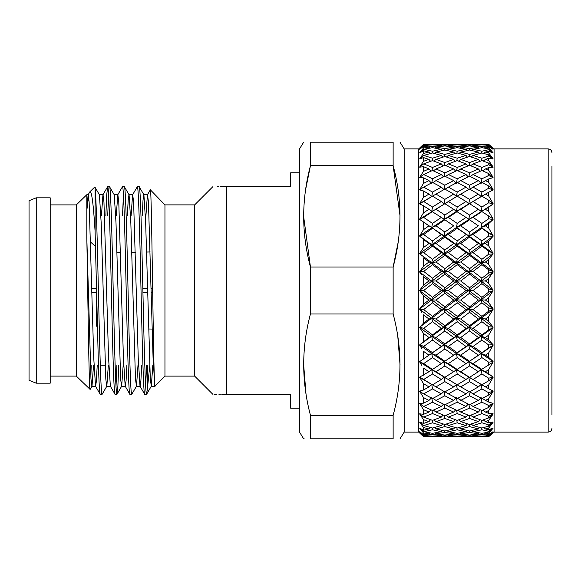 <?xml version="1.0" encoding="UTF-8"?>
<svg xmlns="http://www.w3.org/2000/svg" width="581" height="581" viewBox="0 0 581 581"><rect width="100%" height="100%" fill="white"/><g stroke="black" fill="none" stroke-linecap="round" stroke-linejoin="round"><path stroke-width="0.87" d="M551.95 166.195L551.95 414.805M418.763 148.874L404.165 148.874L404.165 432.126L418.763 432.126L418.763 148.874L423.513 144.408L428.967 144.625L423.513 144.959L423.513 144.408M422.343 435.518L419.656 432.976M423.513 436.592L423.513 436.04L428.967 436.375L423.513 436.592M423.513 434.646L423.513 432.998L428.967 433.884L423.513 434.646L419.656 431.734L423.513 436.04M423.513 430.23L423.513 427.514L428.967 428.931L423.513 430.23L419.656 428.074L421.784 430.1L419.656 428.175L423.513 432.998M423.513 423.426L423.513 419.693L428.967 421.617L423.513 423.426L419.656 422.06L421.784 424.028L419.656 422.205L423.513 427.514M423.513 414.347L423.513 409.656L428.967 412.052L423.513 414.347L419.656 413.795L421.784 415.662L419.656 413.984L423.513 419.693M423.513 403.149L423.513 397.578L428.967 400.411L423.513 403.149L419.656 403.425L421.784 405.16L419.656 403.65L423.513 409.656M423.513 390.025L423.513 383.671L428.967 386.888L423.513 390.025L419.656 391.115L421.784 392.698L419.656 391.376L423.513 397.578M423.513 375.195L423.513 368.172L428.967 371.717L419.656 377.091L421.784 378.485L419.656 377.381L423.513 383.671L421.581 380.526M419.794 362.13L421.784 362.762L419.656 361.578L423.513 358.92L423.513 351.345L428.967 355.158L419.656 361.578L421.784 362.762L419.656 361.898L421.821 365.413M423.447 341.526L423.513 333.472L428.967 337.488L419.656 344.853L421.784 345.811L419.656 345.194L421.821 348.636M422.227 324.518L423.513 323.152L423.513 314.866L428.967 319.02L423.513 323.152L419.656 327.197L421.784 327.909L419.656 327.553L423.513 333.472M422.285 305.766L423.513 304.27L423.513 295.845L428.967 300.065L423.513 304.27L419.656 308.918L421.784 309.368L419.656 309.281L421.821 312.396M422.14 287.014L423.513 285.155L423.513 276.73L428.967 280.935L423.513 285.155L419.656 290.318L421.784 290.5L419.656 290.682L423.513 295.845M423.513 266.134L423.513 257.848L428.967 261.98L423.513 266.134L419.656 271.719L421.784 271.632L419.656 272.082L421.821 274.668M422.104 249.707L423.513 247.528L423.513 239.532L428.967 243.512L423.513 247.528L419.656 253.447L421.784 253.091L419.656 253.803L421.821 256.047M421.98 232.102L423.513 229.655L423.513 222.08L428.967 225.842L423.513 229.655L419.656 235.806L421.784 235.189L419.656 236.147L421.821 238.014M421.879 215.493L423.513 212.828L423.513 205.805L428.967 209.283L423.513 212.828L419.656 219.102L421.784 218.238L419.656 219.422L423.513 222.08M423.513 197.329L423.513 190.975L428.967 194.112L423.513 197.329L419.656 203.619L421.784 202.515L419.656 203.909L423.513 205.805M421.806 186.16L423.513 183.422L423.513 177.851L428.967 180.589L423.513 183.422L419.656 189.624L421.784 188.302L419.656 189.885L423.513 190.975M423.513 171.344L423.513 166.653L428.967 168.948L423.513 171.344L419.656 177.35L421.784 175.84L419.656 177.575L423.513 177.851M423.513 161.307L423.513 157.574L428.967 159.383L423.513 161.307L419.656 167.016L421.784 165.338L419.656 167.205L423.513 166.653M494.082 148.874L548.181 148.874L548.181 432.126L494.082 432.126L494.082 148.874L488.686 144.313L472.97 144.408M494.082 432.126L488.686 436.687L473.079 436.687L488.686 436.68L493.066 432.976L488.686 436.52L493.066 431.806L488.686 435.641L493.066 431.712L488.686 434.348L488.686 433.368L493.066 428.212L488.686 432.111L488.686 431.291L493.066 428.037L488.686 429.715L488.686 428.103L493.066 422.264L488.686 426.163L488.686 424.943L493.066 422.002L488.686 422.699L488.686 420.484L493.066 414.064L488.686 417.892L488.686 416.301L493.066 413.716L488.686 413.425L488.686 410.644L493.066 403.744L488.686 407.448L488.686 405.502L493.066 403.33L488.686 402.045L488.686 398.74L493.066 391.492L488.686 394.993L488.686 392.734L493.066 391.006L488.686 388.762L488.686 384.992L493.066 377.505L488.686 380.758L488.686 378.224L493.066 376.967L488.686 373.794L488.686 369.625L493.066 362.036L488.686 364.97L488.686 362.21L493.066 361.44L488.686 357.395L488.686 352.899L493.066 345.339L488.686 347.917L488.686 344.969L493.066 344.707L488.686 339.856L488.686 335.114L493.066 327.706L488.686 329.877L488.686 326.791L493.066 327.045L488.686 321.475L488.686 316.558L493.066 309.441L488.686 311.162L488.686 307.995L493.066 308.758L488.686 302.563L488.686 297.559L493.066 290.841L488.686 292.098L488.686 288.902L493.066 290.159L488.686 283.441L488.686 278.437L493.066 272.242L488.686 273.005L488.686 269.838L493.066 271.559L488.686 264.442L488.686 259.525L493.066 253.955L488.686 254.209L488.686 251.123L493.066 253.294L488.686 245.886L488.686 241.144L493.066 236.293L488.686 236.031L488.686 233.083L493.066 235.661L488.686 228.101L488.686 223.605L493.066 219.56L488.686 218.79L488.686 216.03L493.066 218.964L488.686 211.375L488.686 207.206L493.066 204.033L488.686 202.776L488.686 200.242L493.066 203.495L488.686 196.008L488.686 192.238L493.066 189.994L488.686 188.266L488.686 186.007L493.066 189.508L488.686 182.26L488.686 178.955L493.066 177.67L488.686 175.498L488.686 173.552L493.066 177.256L488.686 170.356L488.686 167.575L493.066 167.284L488.686 164.699L488.686 163.108L493.066 166.936L488.686 160.516L485.447 159.383L488.686 158.301L493.066 158.998L488.686 156.057L481.918 158.199L473.079 155.439L481.918 152.97L488.686 154.836L493.066 158.736L488.686 152.897L485.447 152.069L488.686 151.285L493.066 152.963L488.686 149.709L481.918 151.213L473.079 149.288L481.918 147.676L488.686 148.889L493.066 152.788L488.686 147.632L485.447 147.116L488.686 146.652L493.066 149.288L488.686 145.78L481.918 146.608L473.079 145.562L481.918 144.829L488.686 145.359L493.066 149.194L488.686 144.807L485.447 144.625L488.686 144.48L493.066 148.024L488.686 144.313L473.079 144.313M488.766 420.368L485.447 421.617L483.269 419.896M304.175 438.8L303.645 438.8L299.556 432.126L299.556 148.874L303.645 142.2M310.45 313.987L393.134 313.987C402.248 347.975 402.248 381.753 393.134 415.313L393.134 438.8C402.263 438.8 402.263 438.8 393.134 438.8L310.45 438.8C301.437 438.8 301.437 438.8 310.45 438.8L310.45 415.313C301.459 381.354 301.459 347.576 310.45 313.987L310.45 267.013C301.437 233.446 301.437 199.668 310.45 165.687L310.45 142.2C301.437 142.2 301.437 142.2 310.45 142.2L393.134 142.2C402.263 142.2 402.263 142.2 393.134 142.2C402.263 142.2 402.263 142.2 393.134 142.2L393.134 165.687C402.263 199.254 402.263 233.032 393.134 267.013L398.203 242.059M393.134 313.987L393.134 267.013L310.45 267.013L303.645 216.539M299.556 172.789L290.689 172.789L290.689 186.69L226.757 186.69C208.586 186.69 208.586 186.69 226.757 186.69L226.757 394.31L290.689 394.31L290.689 408.211L299.556 408.211M164.953 204.89L164.953 376.11L194.657 376.11L194.657 204.89L164.953 204.89L150.348 189.813L147.421 194.802L145.918 215.754M226.757 186.69L220.293 186.69M218.935 186.69L217.672 186.69M50.198 376.103L76.314 376.103L76.314 204.897L50.198 204.897M50.198 383.184L50.198 197.816L36.247 197.816L36.247 383.184L50.198 383.184M36.247 383.184L29.05 380.301L29.05 200.699L36.247 197.816M153.972 365.246L153.333 365.246M105.132 365.246L100.288 365.246M152.345 333.988L153.362 334.01M91.863 288.619L96.344 288.619L96.344 281.669M142.846 288.619L147.472 288.619M151.183 288.619L152.643 288.619L151.183 288.619M152.701 292.381L151.271 292.381L152.701 292.381M147.559 292.381L142.926 292.381M96.344 326.21L96.344 292.381L91.951 292.381L96.584 292.381M164.953 376.11L154.902 386.271M154.996 386.394C153.406 393.257 151.859 184.504 150.348 189.813M139.179 186.69L137.319 186.69C138.554 185.237 139.803 235.065 141.03 290.5C142.258 345.935 143.507 395.763 144.734 394.31L146.594 394.31C145.359 395.763 144.11 345.935 142.882 290.5C141.655 235.065 140.406 185.237 139.179 186.69L143.906 194.802L145.664 222.77L150.297 378.994L151.321 386.198L152.825 365.246M127.377 215.754L128.19 200.082L128.982 194.715L132.686 194.715L133.615 202.006L138.249 358.23L140.006 386.198L144.734 394.31M124.349 186.69L122.489 186.69C123.724 185.237 124.973 235.065 126.2 290.5C127.428 345.935 128.677 395.763 129.904 394.31L131.764 394.31C130.529 395.763 129.28 345.935 128.052 290.5C126.825 235.065 125.576 185.237 124.349 186.69L129.076 194.802L130.834 222.77L135.467 378.994L136.491 386.198L137.995 365.246M114.152 194.715L117.856 194.715L118.785 202.006L123.419 358.23L125.184 386.198L129.904 394.31M109.519 186.69L107.659 186.69C108.894 185.237 110.143 235.065 111.37 290.5C112.598 345.935 113.847 395.763 115.074 394.31L116.934 394.31C115.699 395.763 114.457 345.935 113.222 290.5C111.995 235.065 110.746 185.237 109.519 186.69L114.246 194.802L116.004 222.77L120.637 378.994L121.567 386.285L125.271 386.285L126.062 380.918L126.876 365.246M99.322 194.715L103.026 194.715L103.955 202.006L108.589 358.23L110.354 386.198L115.074 394.31M147.327 365.246L147.327 389.212L146.594 394.31L151.321 386.198M145.664 386.409L146.55 365.246M131.764 394.31L136.491 386.198M131.088 215.754L132.599 194.802L137.319 186.69M116.934 394.31L117.885 386.002L118.742 365.246M122.533 215.754L123.419 194.591M116.004 386.409L116.89 365.246M116.258 215.754L117.769 194.802L122.489 186.69M88.595 196.138L86.823 210.278L88.109 194.802L89.939 191.701C91.725 190.888 93.447 204.258 95.11 231.804L95.11 188.455C96.235 196.61 97.296 241.994 98.392 290.5C99.627 345.935 100.869 395.763 102.103 394.31L106.831 386.198L108.342 365.246M107.703 215.754L108.589 194.591M102.103 394.31L100.244 394.31C99.627 393.853 99.01 383.721 98.392 363.902L95.11 231.804M105.851 215.754L106.708 194.998L107.659 186.69M76.314 376.103L90.142 389.415L92.001 386.198L93.512 365.246M76.314 204.897L86.823 194.715L86.823 238.174C87.949 298.285 89.009 392.059 90.084 389.437M86.823 210.278L86.823 194.715L88.196 194.715L89.125 202.006L93.759 358.23L95.524 386.198L100.244 394.31M89.939 191.701L94.841 186.959L99.416 194.802L101.174 222.77L105.807 378.994L106.737 386.285L110.441 386.285M90.868 377.229L91.188 365.246M94.841 186.959L95.11 188.455M147.327 389.212L149.84 365.246M148.496 328.999L152.207 329.064M150.247 251.972L146.543 252.038M135.424 252.227L131.72 252.292M120.601 252.488L116.897 252.553M86.823 238.174L90.977 378.994L91.907 386.285L95.611 386.285L96.402 380.918L97.216 365.246M117.013 394.238L121.661 386.198L123.172 365.246M142.207 215.754L143.02 200.082L143.812 194.715L147.516 194.715L148.445 202.006L153.079 358.23L154.836 386.198M101.428 215.754L102.939 194.802L107.579 186.762M136.397 386.285L140.101 386.285L140.892 380.918L141.706 365.246M226.757 394.31C208.586 394.31 208.586 394.31 226.757 394.31L221.775 394.31M214.033 394.31L216.56 394.31M218.928 394.31L220.308 394.31M488.686 388.762L485.447 386.888L488.686 384.992M488.686 394.993L481.918 398.595L473.079 393.874L481.918 388.929L488.686 392.734M460.726 400.411L469.55 395.784L478.388 400.411L469.55 404.797L457.625 398.37M448.394 406.482L457.203 402.197L466.02 406.482L457.203 410.513L448.394 406.482L445.511 404.485M436.026 412.052L444.864 408.123L453.681 412.052L444.864 415.72L436.026 412.052L433.375 410.121M423.672 417.107L432.496 413.549L441.335 417.107L432.496 420.383L423.672 417.107L421.784 415.662M441.335 417.107L443.129 415.023M431.966 410.28L432.496 413.549M453.681 412.052L455.678 409.83M444.283 404.514L444.864 408.123M466.02 406.482L468.213 404.151M453.681 400.411L444.864 404.797L436.026 400.411L444.864 395.784L453.681 400.411L456.463 397.622L457.203 402.197M478.388 400.411L481.177 397.622L481.918 402.19L488.686 405.502L493.066 403.33M466.02 393.874L457.203 398.588L448.394 393.874L457.203 388.929L466.02 393.874L468.809 391.245L469.55 395.784M473.079 393.874L469.746 391.812M482.6 385.247L481.177 384.44L481.918 388.929M485.447 386.888L456.463 369.654L457.203 369.429L448.394 363.597L457.203 357.598L466.02 363.597L457.203 369.429M488.686 402.045L485.447 400.411L488.686 398.74M488.686 407.448L481.918 410.513L473.079 406.482L481.918 402.19M460.726 412.052L469.55 408.123L478.388 412.052L469.55 415.72L460.726 412.052L458.082 410.121M448.394 417.107L457.203 413.549L466.02 417.107L457.203 420.383L448.394 417.107L445.976 415.27M436.026 421.617L444.864 418.451L453.681 421.617L444.864 424.493L436.026 421.617L433.847 419.903M423.672 425.561L432.496 422.801L441.335 425.561L432.496 428.03L423.672 425.561L421.784 424.028M441.335 425.561L442.729 423.825M432.075 420.237L432.496 422.801M453.681 421.617L455.279 419.685M444.392 415.531L444.864 418.451M466.02 417.107L467.814 415.023M456.681 410.28L457.203 413.549M478.388 412.052L480.385 409.83M468.969 404.514L469.55 408.123M473.079 406.482L470.196 404.485M485.447 400.411L482.339 398.37M488.686 413.425L485.447 412.052L488.781 410.491M488.686 417.892L481.918 420.383L473.079 417.107L481.918 413.549L488.686 416.301M460.726 421.617L469.55 418.451L478.388 421.617L469.55 424.493L460.726 421.617L458.554 419.896M448.394 425.561L457.203 422.801L466.02 425.561L457.203 428.03L448.394 425.561L446.462 423.992M436.026 428.931L444.864 426.585L453.681 428.931L444.864 430.979L436.026 428.931L434.348 427.536M423.672 431.712L432.496 429.787L441.335 431.712L432.496 433.324L423.672 431.712L421.784 430.1M441.335 431.712L442.323 430.419M432.184 427.95L432.496 429.787M453.681 428.931L454.879 427.405M444.501 424.377L444.864 426.585M466.02 425.561L467.422 423.825M456.789 420.23L457.203 422.801M478.388 421.617L479.986 419.693M469.078 415.531L469.55 418.451M473.079 417.107L470.661 415.27M481.395 410.28L481.918 413.549M485.447 412.052L482.796 410.121M488.686 422.699L485.447 421.617M488.686 426.163L481.918 428.03L473.079 425.561L481.918 422.801L488.686 424.943M460.726 428.931L469.55 426.585L478.388 428.931L469.55 430.979L460.726 428.931L459.055 427.536M448.394 431.712L457.203 429.787L466.02 431.712L457.203 433.324L448.394 431.712L446.985 430.514M436.026 433.884L444.864 432.387L453.681 433.884L444.864 435.06L436.026 433.884L434.908 432.91M423.672 435.438L432.496 434.392L441.335 435.438L432.496 436.171L423.672 435.438L421.784 433.789M441.335 435.438L441.887 434.697M432.3 433.288L432.496 434.392M453.681 433.884L454.458 432.852M444.61 430.92L444.864 432.387M466.02 431.712L467.008 430.419M456.898 427.95L457.203 429.787M478.388 428.931L479.586 427.405M469.187 424.377L469.55 426.585M473.079 425.561L471.147 423.992M481.504 420.237L481.918 422.801M488.686 429.715L485.447 428.931L488.686 428.103M488.686 432.111L481.918 433.324L473.079 431.712L481.918 429.787L488.686 431.291M460.726 433.884L469.55 432.387L478.388 433.884L469.55 435.06L460.726 433.884L459.607 432.91M448.394 435.438L457.203 434.392L466.02 435.438L457.203 436.171L448.394 435.438L447.581 434.726M436.026 436.375L444.864 435.772L453.681 436.375L444.864 436.665L436.026 436.375L435.547 435.953M441.335 436.687L423.672 436.687L441.407 436.592M453.681 436.375L454.008 435.946M444.726 435.046L444.864 435.772M466.02 435.438L466.572 434.697M457.015 433.288L457.203 434.392M478.388 433.884L479.165 432.852M469.295 430.92L469.55 432.387M473.079 431.712L471.67 430.514M481.613 427.95L481.918 429.787M485.447 428.931L483.77 427.536M488.686 434.348L485.447 433.884L488.686 433.368M488.686 435.641L481.918 436.171L473.079 435.438L481.918 434.392L488.686 435.22M460.726 436.375L469.55 435.772L478.388 436.375L469.55 436.665L460.726 436.375L460.246 435.953M466.02 436.687L448.394 436.687L466.093 436.592M444.864 436.665L448.394 436.687M478.388 436.375L478.708 435.946M469.419 435.046L469.55 435.772M473.079 435.438L472.266 434.726M481.722 433.288L481.918 434.392M485.447 433.884L484.329 432.91M488.686 436.52L485.447 436.375L488.686 436.193M485.447 436.375L484.968 435.953M441.335 363.597L432.496 369.436L423.672 363.597L432.496 357.598L441.335 363.597L444.124 361.738L444.864 361.215L436.026 355.158L444.864 348.956L453.681 355.158L444.153 361.716M432.496 144.473L423.672 144.313L441.335 144.313L432.424 144.829M466.093 144.408L448.278 144.408M436.026 144.625L453.681 144.625L444.864 145.228L436.026 144.625L435.547 145.047M423.672 145.562L432.496 144.829L441.335 145.562L432.496 146.608L423.672 145.562L419.656 149.266L423.513 146.354L428.967 147.116L423.513 148.002L423.513 146.354M441.335 145.562L441.887 146.303M444.726 145.954L444.864 145.228M453.681 144.625L454.008 145.054M460.726 144.625L478.388 144.625L469.55 145.228L460.726 144.625L460.246 145.047M448.394 145.562L457.203 144.829L466.02 145.562L457.203 146.608L448.394 145.562L447.581 146.274M436.026 147.116L444.864 145.94L453.681 147.116L444.864 148.613L436.026 147.116L434.908 148.09M423.672 149.288L432.496 147.676L441.335 149.288L432.496 151.213L423.672 149.288L419.656 152.926L423.513 150.769L428.967 152.069L423.513 153.486L423.513 150.769M441.335 149.288L442.323 150.581M444.61 150.08L444.864 148.613M453.681 147.116L454.458 148.148M457.015 147.712L457.203 146.608M466.02 145.562L466.572 146.303M469.419 145.954L469.55 145.228M478.388 144.625L478.708 145.054M488.686 145.78L488.686 145.359M460.726 147.116L469.55 145.94L478.388 147.116L469.55 148.613L460.726 147.116L459.607 148.09M448.394 149.288L457.203 147.676L466.02 149.288L457.203 151.213L448.394 149.288L446.985 150.486M436.026 152.069L444.864 150.021L453.681 152.069L444.864 154.415L436.026 152.069L434.348 153.464M423.672 155.439L432.496 152.97L441.335 155.439L432.496 158.199L423.672 155.439L419.656 158.94L423.513 157.574M441.335 155.439L442.729 157.175M444.501 156.623L444.864 154.415M453.681 152.069L454.879 153.595M456.898 153.05L457.203 151.213M466.02 149.288L467.008 150.581M469.295 150.08L469.55 148.613M478.388 147.116L479.165 148.148M481.722 147.712L481.918 146.608M473.079 145.562L472.266 146.274M485.447 144.625L484.968 145.047M488.686 147.632L488.686 146.652M488.686 149.709L488.686 148.889M460.726 152.069L469.55 150.021L478.388 152.069L469.55 154.415L460.726 152.069L459.055 153.464M448.394 155.439L457.203 152.97L466.02 155.439L457.203 158.199L448.394 155.439L446.462 157.008M436.026 159.383L444.864 156.507L453.681 159.383L444.864 162.549L436.026 159.383L433.847 161.097M423.672 163.893L432.496 160.617L441.335 163.893L432.496 167.451L423.672 163.893L421.784 165.338M441.335 163.893L443.129 165.977M444.392 165.469L444.864 162.549M453.681 159.383L455.279 161.315M456.789 160.77L457.203 158.199M466.02 155.439L467.422 157.175M469.187 156.623L469.55 154.415M478.388 152.069L479.586 153.595M481.613 153.05L481.918 151.213M473.079 149.288L471.67 150.486M485.447 147.116L484.329 148.09M488.686 152.897L488.686 151.285M488.686 156.057L488.686 154.836M460.726 159.383L469.55 156.507L478.388 159.383L469.55 162.549L460.726 159.383L458.554 161.104M448.394 163.893L457.203 160.617L466.02 163.893L457.203 167.451L448.394 163.893L445.976 165.73M436.026 168.948L444.864 165.28L453.681 168.948L444.864 172.877L436.026 168.948L433.375 170.879M423.672 174.518L432.496 170.487L441.335 174.518L432.496 178.81L423.672 174.518L421.784 175.84M441.335 174.518L443.528 176.849M444.283 176.486L444.864 172.877M453.681 168.948L455.678 171.17M456.681 170.72L457.203 167.451M466.02 163.893L467.814 165.977M469.078 165.469L469.55 162.549M478.388 159.383L479.986 161.307M481.504 160.763L481.918 158.199M473.079 155.439L471.147 157.008M485.447 152.069L483.77 153.464M488.686 160.516L488.686 158.301M488.686 164.699L481.918 167.451L473.079 163.893L481.918 160.617L488.686 163.108M460.726 168.948L469.55 165.28L478.388 168.948L469.55 172.877L460.726 168.948L458.082 170.879M448.394 174.518L457.203 170.487L466.02 174.518L457.203 178.803L448.394 174.518L445.511 176.515M436.026 180.589L444.864 176.203L453.681 180.589L444.864 185.216L436.026 180.589L432.918 182.63M423.672 187.126L432.496 182.405L441.335 187.126L432.496 192.071L423.672 187.126L421.784 188.302M441.335 187.126L444.124 189.755L444.864 185.216M453.681 180.589L456.463 183.378L457.203 178.803M466.02 174.518L468.213 176.849M468.969 176.486L469.55 172.877M478.388 168.948L480.385 171.17M481.395 170.72L481.918 167.451M473.079 163.893L470.661 165.73M485.447 159.383L483.269 161.104M488.686 170.356L485.447 168.948L488.686 167.575M488.686 175.498L481.918 178.81L473.079 174.518L481.918 170.487L488.686 173.552M460.726 180.589L469.55 176.203L478.388 180.589L469.55 185.216L460.726 180.589L457.625 182.63M448.394 187.126L457.203 182.412L466.02 187.126L457.203 192.071L448.394 187.126L445.053 189.188M436.026 194.112L444.864 189.079L453.681 194.112L444.864 199.356L436.026 194.112L431.748 196.56L432.496 196.182L441.335 201.505L432.496 207.025L423.672 201.505L432.496 196.182M441.335 201.505L444.124 203.764L444.864 199.356M453.681 194.112L456.463 196.56L457.203 192.071M466.02 187.126L468.809 189.755L469.55 185.216M478.388 180.589L481.177 183.378L481.918 178.81M473.079 174.518L470.196 176.515M485.447 168.948L482.796 170.879M488.686 182.26L485.447 180.589L488.686 178.955M488.686 188.266L481.918 192.071L473.079 187.126L481.918 182.405L488.686 186.007M460.726 194.112L469.55 189.079L478.388 194.112L469.55 199.356L460.726 194.112L456.463 196.56L457.203 196.182L466.02 201.505L457.203 207.018L448.394 201.505L457.203 196.182M436.026 209.283L444.864 203.684L453.681 209.283L444.864 215.05L436.026 209.283L431.748 211.346L441.335 217.403L432.496 223.402L423.672 217.403L432.496 211.564M441.335 217.403L444.124 219.262L444.864 215.05M453.681 209.283L456.463 211.346L457.203 207.018M448.394 201.505L444.864 203.684M466.02 201.505L468.809 203.764L469.55 199.356M478.388 194.112L481.177 196.56L481.918 192.071M473.079 187.126L469.746 189.188M485.447 180.589L482.339 182.63M488.686 196.008L485.447 194.112L488.686 192.238M488.686 202.776L481.918 207.025L473.079 201.505L481.918 196.182L488.686 200.242M460.726 209.283L469.55 203.684L478.388 209.283L469.55 215.05L460.726 209.283L456.463 211.346L466.02 217.403L457.203 223.402L448.394 217.403L457.203 211.571M436.026 225.842L444.864 219.785L453.681 225.842L444.864 232.044L436.026 225.842L431.748 227.483L441.335 234.557L432.496 240.933L423.672 234.557L432.496 228.304M441.335 234.557L444.124 235.973L419.656 219.422L421.784 218.238L419.656 219.102L419.932 218.652M453.681 243.512L444.864 250.033L436.026 243.512L444.864 237.092L453.681 243.512L456.463 244.703L444.124 235.973L444.864 232.044M453.681 225.842L444.153 219.284M448.394 217.403L444.124 219.262L444.864 219.785M466.02 234.557L457.203 240.926L448.394 234.557L457.203 228.304L468.809 235.973L456.463 227.483L457.203 223.402M466.02 217.403L468.809 219.262L469.55 215.05M478.388 209.283L481.177 211.346L481.918 207.025M473.079 201.505L469.55 203.684M485.447 194.112L481.918 196.182M488.686 211.375L485.447 209.283L488.686 207.206M488.686 218.79L481.918 223.402L473.079 217.403L481.918 211.564L488.686 216.03M460.726 225.842L469.55 219.785L478.388 225.842L469.55 232.044L460.726 225.842L456.463 227.483L457.203 228.304M423.672 252.662L432.496 246.104L441.335 252.662L432.496 259.308L423.672 252.662L419.656 253.447L421.472 250.672M441.335 252.662L444.124 253.621L431.748 244.703L432.496 246.104M453.681 261.98L444.864 268.712L436.026 261.98L444.864 255.306L453.681 261.98L456.463 262.706L444.124 253.621L444.864 250.033M436.026 243.512L431.748 244.703L419.656 236.147L421.784 235.189L419.656 235.806L421.566 232.763M448.394 234.557L444.124 235.973L444.864 237.092M466.02 252.662L457.203 259.3L448.394 252.662L457.203 246.104L466.02 252.662L468.809 253.621L456.463 244.703L457.203 240.926M478.388 243.512L469.55 250.033L460.726 243.512L469.55 237.092L478.388 243.512L481.177 244.703L468.809 235.973L469.55 232.044M478.388 225.842L468.838 219.284M473.079 217.403L468.809 219.262L469.55 219.785M493.066 235.661L481.177 227.483L481.918 223.402M485.447 209.283L481.177 211.346L481.918 211.564M488.686 228.101L485.447 225.842L488.686 223.605M488.686 236.031L481.918 240.933L473.079 234.557L481.918 228.304L488.686 233.083M423.672 271.421L432.496 264.66L441.335 271.421L432.496 278.212L423.672 271.421L419.656 271.719L421.479 269.09M441.335 271.421L444.124 271.901L431.748 262.706L432.496 264.66M453.681 280.935L444.864 287.769L436.026 280.935L444.864 274.13L453.681 280.935L456.463 281.182L444.124 271.901L444.864 268.712M436.026 261.98L431.748 262.706L419.656 253.803L421.784 253.091M448.394 252.662L444.124 253.621L444.864 255.306M466.02 271.421L457.203 278.212L448.394 271.421L457.203 264.667L466.02 271.421L468.809 271.901L456.463 262.706L457.203 259.3M460.726 243.512L456.463 244.703L457.203 246.104M478.388 261.98L469.55 268.712L460.726 261.98L469.55 255.306L478.388 261.98L481.177 262.706L468.809 253.621L469.55 250.033M473.079 234.557L468.809 235.973L469.55 237.092M493.066 253.294L481.177 244.703L481.918 240.933M485.447 225.842L481.177 227.483L481.918 228.304M488.686 245.886L485.447 243.512L488.686 241.144M488.686 254.209L481.918 259.308L473.079 252.662L481.918 246.104L488.686 251.123M423.672 290.5L432.496 283.666L441.335 290.5L432.496 297.334L423.672 290.5L419.656 290.318L421.486 287.885M441.335 290.5L444.124 290.5L431.748 281.182L432.496 283.666M453.681 300.065L444.864 306.87L436.026 300.065L444.864 293.231L453.681 300.065L456.463 299.818L444.124 290.5L444.864 287.769M436.026 280.935L431.748 281.182L419.656 272.082L421.784 271.632M448.394 271.421L444.124 271.901L444.864 274.13M466.02 290.5L457.203 297.327L448.394 290.5L457.203 283.673L466.02 290.5L468.809 290.5L456.463 281.182L457.203 278.212M460.726 261.98L456.463 262.706L457.203 264.667M478.388 280.935L469.55 287.769L460.726 280.935L469.55 274.13L478.388 280.935L481.177 281.182L468.809 271.901L469.55 268.712M473.079 252.662L468.809 253.621L469.55 255.306M493.066 271.559L481.177 262.706L481.918 259.308M485.447 243.512L481.177 244.703L481.918 246.104M488.686 264.442L485.447 261.98L488.686 259.525M488.686 273.005L481.918 278.212L473.079 271.421L481.918 264.66L488.686 269.838M423.672 309.579L432.496 302.788L441.335 309.579L432.496 316.34L423.672 309.579L419.656 308.918L421.595 306.601M441.335 309.579L444.124 309.099L431.748 299.818L432.496 302.788M453.681 319.02L444.864 325.694L436.026 319.02L444.864 312.287L453.681 319.02L456.463 318.294L444.124 309.099L444.864 306.87M436.026 300.065L431.748 299.818L419.656 290.682L421.784 290.5M448.394 290.5L444.124 290.5L444.864 293.231M466.02 309.579L457.203 316.333L448.394 309.579L457.203 302.788L466.02 309.579L468.809 309.099L456.463 299.818L457.203 297.327M460.726 280.935L456.463 281.182L457.203 283.673M478.388 300.065L469.55 306.87L460.726 300.065L469.55 293.231L478.388 300.065L481.177 299.818L468.809 290.5L469.55 287.769M473.079 271.421L468.809 271.901L469.55 274.13M493.066 290.159L481.177 281.182L481.918 278.212M485.447 261.98L481.177 262.706L481.918 264.66M488.686 283.441L485.447 280.935L488.686 278.437M488.686 292.098L481.918 297.334L473.079 290.5L481.918 283.666L488.686 288.902M423.672 328.338L432.496 321.692L441.335 328.338L432.496 334.896L423.672 328.338L419.656 327.197L421.595 325.186M441.335 328.338L444.124 327.379L431.748 318.294L432.496 321.692M453.681 337.488L444.864 343.908L436.026 337.488L444.864 330.967L453.681 337.488L456.463 336.297L444.124 327.379L444.864 325.694M436.026 319.02L431.748 318.294L419.656 309.281L421.784 309.368M448.394 309.579L444.124 309.099L444.864 312.287M466.02 328.338L457.203 334.896L448.394 328.338L457.203 321.7L466.02 328.338L468.809 327.379L456.463 318.294L457.203 316.333M460.726 300.065L456.463 299.818L457.203 302.788M478.388 319.02L469.55 325.694L460.726 319.02L469.55 312.287L478.388 319.02L481.177 318.294L468.809 309.099L469.55 306.87M473.079 290.5L468.809 290.5L469.55 293.231M493.066 308.758L481.177 299.818L481.918 297.334M485.447 280.935L481.177 281.182L481.918 283.666M488.686 302.563L485.447 300.065L488.686 297.559M488.686 311.162L481.918 316.34L473.079 309.579L481.918 302.788L488.686 307.995M423.672 346.443L432.496 340.067L441.335 346.443L432.496 352.696L423.672 346.443L419.816 344.715M441.335 346.443L444.124 345.027L444.864 343.908M453.681 355.158L456.463 353.517L431.748 336.297L432.496 340.067M436.026 337.488L431.748 336.297L432.496 334.896M448.394 328.338L444.124 327.379L444.864 330.967M466.02 346.443L457.203 352.696L448.394 346.443L457.203 340.074L466.02 346.443L468.809 345.027L456.463 336.297L457.203 334.896M460.726 319.02L456.463 318.294L457.203 321.7M478.388 337.488L469.55 343.908L460.726 337.488L469.55 330.967L478.388 337.488L481.177 336.297L468.809 327.379L469.55 325.694M473.079 309.579L468.809 309.099L469.55 312.287M493.066 327.045L481.177 318.294L481.918 316.34M485.447 300.065L481.177 299.818L481.918 302.788M488.686 321.475L485.447 319.02L488.686 316.558M488.686 329.877L481.918 334.896L473.079 328.338L481.918 321.692L488.686 326.791M453.681 371.717L444.864 377.316L436.026 371.717L444.864 365.95L453.681 371.717L456.463 369.654L431.748 353.517L432.496 357.598M436.026 355.158L431.748 353.517L432.496 352.696M466.02 363.597L468.809 361.738L456.463 353.517L457.203 352.696M448.394 346.443L444.124 345.027L444.864 348.956M460.726 337.488L456.463 336.297L457.203 340.074M478.388 355.158L469.55 361.215L460.726 355.158L469.55 348.956L478.388 355.158L481.177 353.517L468.809 345.027L469.55 343.908M473.079 328.338L468.809 327.379L469.55 330.967M493.066 344.707L481.177 336.297L481.918 334.896M485.447 319.02L481.177 318.294L481.918 321.692M488.686 339.856L485.447 337.488L488.686 335.114M488.686 347.917L481.918 352.696L473.079 346.443L481.918 340.067L488.686 344.969M423.672 379.495L432.496 373.975L441.335 379.495L432.496 384.818L419.656 377.091M441.335 379.495L444.124 377.236L444.864 377.316M457.203 384.818L448.394 379.495L457.203 373.982L466.02 379.495L457.203 384.818L431.748 369.654L432.496 373.975M436.026 371.717L431.748 369.654L432.496 369.436M448.394 363.597L444.124 361.738L444.864 365.95M488.686 364.97L481.177 369.654L468.838 361.716M481.918 369.436L473.079 363.597L468.809 361.738L469.55 361.215M460.726 355.158L456.463 353.517L457.203 357.598M473.079 346.443L468.809 345.027L469.55 348.956M493.066 361.44L481.177 353.517L481.918 352.696M485.447 337.488L481.177 336.297L481.918 340.067M488.686 357.395L485.447 355.158L488.686 352.899M473.079 363.597L481.918 357.598L488.686 362.21M460.726 371.717L469.55 365.95L478.388 371.717L469.55 377.316L460.726 371.717L456.463 369.654L457.203 373.982M436.026 386.888L444.864 381.644L453.681 386.888L444.864 391.921L431.748 384.44L432.496 388.929L441.335 393.874L432.496 398.595L423.672 393.874L432.496 388.929M433.157 385.239L432.496 384.818M444.864 395.784L444.124 391.245L441.335 393.874M448.394 379.495L444.124 377.236L444.864 381.644M457.203 388.929L456.463 384.44L453.681 386.888M469.55 377.316L468.809 377.236L466.02 379.495M488.686 380.758L481.918 384.818L473.079 379.495L481.918 373.975L481.177 369.654L478.388 371.717M485.447 355.158L481.177 353.517L468.809 361.738L469.55 365.95M493.066 345.339L481.177 353.517L481.918 357.598M481.918 373.975L488.686 378.224M469.55 381.644L478.388 386.888L469.55 391.921L460.726 386.888L469.55 381.644L468.809 377.236L473.079 379.495M458.075 385.356L460.726 386.888M445.053 391.812L448.394 393.874M432.918 398.37L436.026 400.411M441.335 406.482L432.496 410.513L423.672 406.482L432.496 402.19L441.335 406.482L443.528 404.151M421.784 405.16L423.672 406.482M432.496 402.19L431.748 397.622L428.967 400.411M488.686 373.794L485.447 371.717L488.686 369.625M400.033 364.745L397.753 335.869M400.033 215.812L393.134 165.687L310.45 165.687L305.512 190.14M393.134 415.313L310.45 415.313M303.645 364.599L306.027 394.267M489.492 171.62L490.306 172.898M489.355 161.489L490.313 162.876M490.008 154.633L490.357 155.098M423.513 153.486L419.656 158.795L421.784 156.972M423.513 148.002L419.656 152.825L421.784 150.9M423.513 144.959L419.656 149.215L421.784 147.211M419.656 148.024L421.784 145.969M419.656 203.909L421.784 202.515L419.736 203.488M422.096 268.197L422.372 267.79M422.525 294.509L421.821 293.558M419.794 327.771L421.784 327.909M422.525 331.947L421.821 330.865M419.794 345.419L421.784 345.811M419.794 377.614L421.784 378.485M493.066 376.967L481.177 369.654L485.447 371.717M428.967 436.375L429.286 435.946M428.967 433.884L429.744 432.852M428.967 428.931L430.158 427.405M428.967 421.617L430.565 419.693M428.967 412.052L430.957 409.83M423.672 393.874L421.784 392.698M428.967 386.888L431.748 384.44L419.656 377.381M428.967 371.717L431.748 369.654L419.656 361.898M423.672 363.597L421.784 362.762M428.967 355.158L431.748 353.517L419.656 345.194M478.388 386.888L481.177 384.44L481.918 384.818M428.967 337.488L431.748 336.297L419.656 327.553M428.967 319.02L431.748 318.294L432.496 316.34M428.967 300.065L431.748 299.818L432.496 297.334M428.967 280.935L431.748 281.182L432.496 278.212M428.967 261.98L431.748 262.706L432.496 259.308M428.967 243.512L431.748 244.703L432.496 240.933M423.672 234.557L421.784 235.189M428.967 225.842L431.748 227.483L432.496 223.402M423.672 217.403L421.784 218.238M428.967 209.283L431.748 211.346L432.496 207.025M423.672 201.505L421.784 202.515M428.967 194.112L431.748 196.56L432.496 192.071M428.967 180.589L431.748 183.378L432.496 178.81M428.967 168.948L430.957 171.17M431.966 170.72L432.496 167.451M428.967 159.383L430.565 161.307M432.075 160.763L432.496 158.199M428.967 152.069L430.158 153.595M432.184 153.05L432.496 151.213M428.967 147.116L429.744 148.148M432.3 147.712L432.496 146.608M428.967 144.625L429.286 145.054M493.066 327.706L468.809 345.027L444.124 361.738M493.066 309.441L456.463 336.297L419.656 361.578M493.066 290.841L444.124 327.379L419.656 344.853M493.066 272.242L419.656 327.197M493.066 253.955L419.656 308.918M493.066 236.293L456.463 262.706L419.656 290.318M493.066 219.56L456.463 244.703L419.656 271.719M493.066 204.033L456.463 227.483L419.656 253.447M482.6 195.753L456.463 211.346L419.656 235.806M458.075 195.644L419.656 219.102M433.157 195.761L419.656 203.619M548.181 432.126C550.468 431.901 551.725 430.644 551.95 428.357M418.763 432.126L421.784 435.031M404.165 432.126L400.033 438.8M194.657 204.89L212.857 186.69M95.502 246.402L90.651 242.132M151.227 386.285L154.931 386.285M194.657 376.11L212.857 394.31M482.114 384.971L485.055 386.663M466.02 144.313L448.394 144.313M432.678 384.971L435.612 386.648M404.165 148.874L400.033 142.2M548.181 148.874C550.468 149.099 551.725 150.356 551.95 152.643M457.53 385.05L460.442 386.721M482.114 196.029L485.055 194.337M457.53 195.95L460.442 194.279M432.678 196.029L435.612 194.352"/></g></svg>

